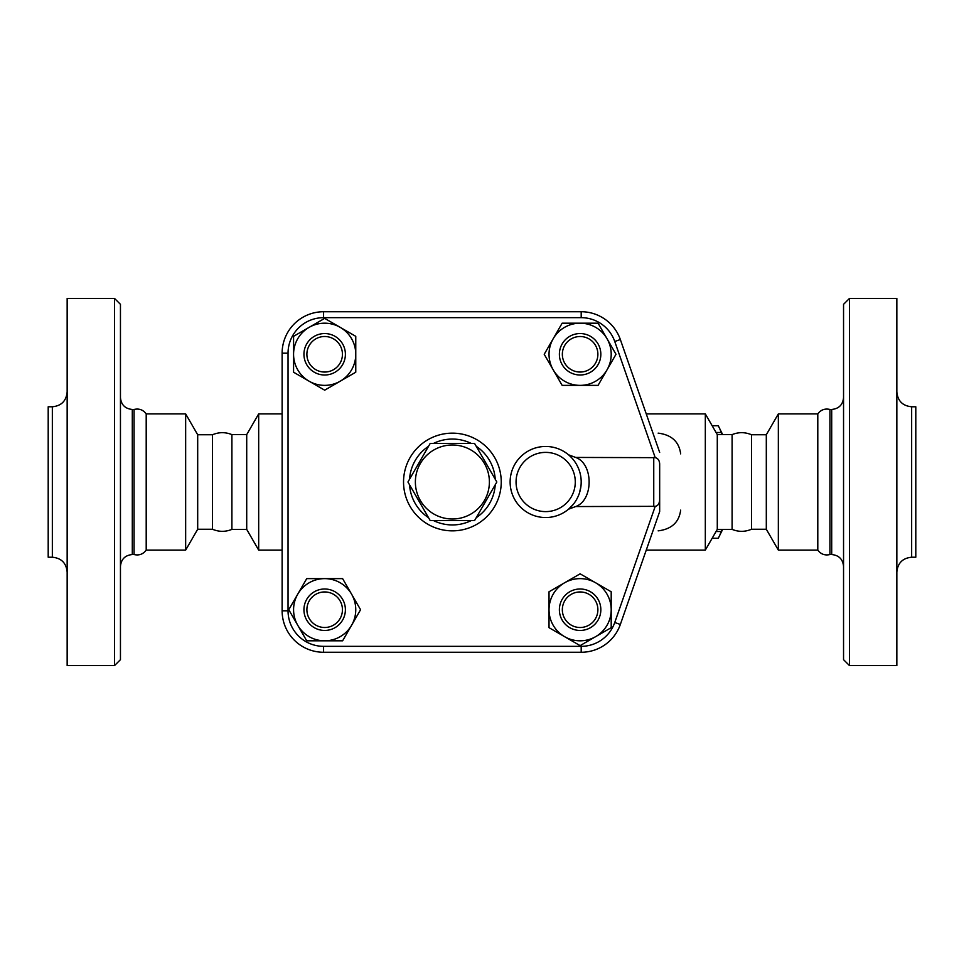 <?xml version="1.0" encoding="UTF-8"?>
<svg xmlns="http://www.w3.org/2000/svg" width="964" height="964" viewBox="0 0 964 964"><rect width="100%" height="100%" fill="white"/><g stroke="black" fill="none" stroke-linecap="round" stroke-linejoin="round"><path stroke-width="1.45" d="M496.834 482L474.613 520.5L430.161 520.5L407.941 482L430.161 443.5L474.613 443.5L496.834 482M415.376 482A37.018 37.018 0 0 0 470.89 514.053A37.018 37.018 0 0 0 470.89 449.947A37.018 37.018 0 0 0 415.376 482M501.244 482A48.863 48.863 0 0 0 427.956 439.692A48.863 48.863 0 0 0 427.956 524.308A48.863 48.863 0 0 0 501.244 482M231.902 434.619L246.712 434.619L246.712 529.381L231.902 529.381L231.902 434.619C225.419 431.993 218.948 432.029 212.502 434.752L197.692 434.752L185.654 413.893L146.203 413.893C143.13 409.784 139.081 408.302 134.068 409.459L132.297 409.459L132.297 554.541C125.103 555.252 121.151 559.204 120.452 566.386M231.902 529.381C225.419 532.008 218.948 531.971 212.502 529.248L212.502 434.752M212.502 529.248L197.692 529.248L197.692 434.752M197.692 529.248L185.654 550.107L185.654 413.893M185.654 550.107L146.203 550.107L146.203 413.893M146.203 550.107C143.13 554.216 139.081 555.698 134.068 554.541L134.068 409.459M120.452 482L120.452 659.665L114.523 665.582L114.523 298.418L120.452 304.335L120.452 482M114.523 665.582L67.155 665.582L67.155 298.418L114.523 298.418M52.345 406.784L52.345 557.216L48.2 557.216L48.2 406.784L52.345 406.784C61.334 405.904 66.275 400.976 67.155 391.987M246.712 529.381L258.677 550.107L258.677 413.893L246.712 434.619M568.543 454.815L575.689 457.442L655.231 457.659C657.906 458.286 659.388 460.346 659.665 463.817L659.665 511.607L620.346 624.455L659.665 511.607L659.665 500.183C659.256 503.871 657.773 505.919 655.231 506.341L575.689 506.558L568.543 509.185L573.267 504.377M659.665 452.393L620.346 339.545A41.452 41.452 0 0 0 581.196 311.733L323.579 311.733A41.452 41.452 0 0 0 282.127 353.198L282.127 610.802A41.452 41.452 0 0 0 323.579 652.266L581.196 652.266A41.452 41.452 0 0 0 620.346 624.455L614.755 622.503A35.535 35.535 0 0 1 581.196 646.338L581.196 652.266M293.574 372.224L293.574 336.328L309.119 327.35A31.089 31.089 0 0 0 309.119 381.202L293.574 372.224M309.119 327.35L324.663 318.373L340.208 327.35A31.089 31.089 0 0 0 309.119 327.35M340.208 327.35L355.764 336.328L355.764 354.282A31.089 31.089 0 0 0 340.208 327.35M562.157 323.181L598.066 323.181L607.043 338.738A31.089 31.089 0 0 0 553.191 338.738L562.157 323.181M607.043 338.738L616.008 354.282L607.043 369.827A31.089 31.089 0 0 0 607.043 338.738M607.043 369.827L598.066 385.371L580.111 385.371A31.089 31.089 0 0 0 607.043 369.827M611.2 591.776L611.2 627.672L595.656 636.65A31.089 31.089 0 0 0 595.656 582.798L611.2 591.776M595.656 636.65L580.111 645.627L564.567 636.65A31.089 31.089 0 0 0 595.656 636.65M564.567 636.65L549.022 627.672L549.022 609.718A31.089 31.089 0 0 0 564.567 636.65M355.764 354.282L355.764 372.224L340.208 381.202A31.089 31.089 0 0 0 355.764 354.282M340.208 381.202L324.663 390.179L309.119 381.202A31.089 31.089 0 0 0 340.208 381.202M324.663 375.008A20.726 20.726 0 0 0 342.618 343.919A20.726 20.726 0 0 0 306.721 343.919A20.726 20.726 0 0 0 324.663 375.008M324.663 372.044A17.762 17.762 0 0 1 309.275 345.389A17.762 17.762 0 0 1 340.051 345.389A17.762 17.762 0 0 1 324.663 372.044M580.111 385.371L562.157 385.371L553.191 369.827A31.089 31.089 0 0 0 580.111 385.371M553.191 369.827L544.214 354.282L553.191 338.738A31.089 31.089 0 0 0 553.191 369.827M559.385 354.282A20.726 20.726 0 0 0 590.474 372.224A20.726 20.726 0 0 0 590.474 336.328A20.726 20.726 0 0 0 559.385 354.282M562.349 354.282A17.762 17.762 0 0 1 588.992 338.894A17.762 17.762 0 0 1 588.992 369.67A17.762 17.762 0 0 1 562.349 354.282M549.022 609.718L549.022 591.776L564.567 582.798A31.089 31.089 0 0 0 549.022 609.718M564.567 582.798L580.111 573.821L595.656 582.798A31.089 31.089 0 0 0 564.567 582.798M580.111 588.992A20.726 20.726 0 0 0 562.157 620.081A20.726 20.726 0 0 0 598.066 620.081A20.726 20.726 0 0 0 580.111 588.992M580.111 591.956A17.762 17.762 0 0 1 595.499 618.611A17.762 17.762 0 0 1 564.723 618.611A17.762 17.762 0 0 1 580.111 591.956M342.618 640.819L306.721 640.819L297.743 625.262A31.089 31.089 0 0 0 351.595 625.262L342.618 640.819M297.743 625.262L288.766 609.718L297.743 594.173A31.089 31.089 0 0 0 297.743 625.262M297.743 594.173L306.721 578.629L324.663 578.629A31.089 31.089 0 0 0 297.743 594.173M324.663 578.629L342.618 578.629L351.595 594.173A31.089 31.089 0 0 0 324.663 578.629M351.595 594.173L360.572 609.718L351.595 625.262A31.089 31.089 0 0 0 351.595 594.173M345.389 609.718A20.726 20.726 0 0 0 314.3 591.776A20.726 20.726 0 0 0 314.3 627.672A20.726 20.726 0 0 0 345.389 609.718M342.437 609.718A17.762 17.762 0 0 1 315.782 625.106A17.762 17.762 0 0 1 315.782 594.33A17.762 17.762 0 0 1 342.437 609.718M571.736 457.852L573.206 459.551M574.857 461.756L576.111 463.672M576.532 464.407L578.026 467.323M578.894 469.408L579.436 470.962M581.196 481.361L581.147 483.868M580.906 486.519L579.4 493.17M577.93 496.882L576.617 499.448M575.568 501.196L574.833 502.28M581.196 482A35.535 35.535 0 0 0 545.66 446.465A35.535 35.535 0 0 0 510.125 482A35.535 35.535 0 0 0 545.66 517.535A35.535 35.535 0 0 0 581.196 482A35.535 35.535 0 0 0 545.66 446.465A35.535 35.535 0 0 0 510.125 482A35.535 35.535 0 0 0 545.66 517.535A35.535 35.535 0 0 0 581.196 482M659.665 463.817L659.665 500.183M575.677 506.558C593.607 500.292 593.607 463.708 575.677 457.442M460.274 652.266L450.128 652.266M722.072 434.619L721.229 432.487A61.443 15.906 -90 0 0 719.192 427.57L722.108 433.475A54.779 14.183 90 0 1 722.651 434.619M722.651 529.381A54.779 14.183 90 0 1 722.108 530.525L719.192 536.43A61.443 15.906 -90 0 0 721.229 531.513L722.072 529.381M718.204 425.739L712.155 425.739L718.204 425.739A61.443 15.906 -90 0 1 719.192 427.57M712.155 538.261L718.204 538.261A61.443 15.906 -90 0 0 719.192 536.43M716.047 531.513L721.229 531.513M716.047 432.487L721.229 432.487M658.159 433.137C671.607 434.824 679.102 441.741 680.656 453.875M680.656 510.125C679.102 522.259 671.607 529.176 658.159 530.863M717.288 529.381L717.288 434.619L732.098 434.619L732.098 529.381L717.288 529.381L705.323 550.107L705.323 413.893L646.254 413.893M732.098 529.381C738.581 532.02 745.052 531.971 751.498 529.248L751.498 434.752C745.052 432.029 738.581 431.98 732.098 434.619M751.498 529.248L766.308 529.248L766.308 434.752L751.498 434.752M766.308 529.248L778.346 550.107L778.346 413.893L766.308 434.752M778.346 550.107L817.797 550.107L817.797 413.893L778.346 413.893M817.797 550.107C820.87 554.216 824.919 555.698 829.932 554.541L829.932 409.459C824.919 408.302 820.87 409.784 817.797 413.893M843.548 482L843.548 659.665L849.477 665.582L849.477 298.418L843.548 304.335L843.548 482M849.477 665.582L896.845 665.582L896.845 298.418L849.477 298.418M911.655 406.784L911.655 557.216L915.8 557.216L915.8 406.784L911.655 406.784C902.666 405.904 897.725 400.976 896.845 391.987M495.231 484.772A42.934 42.934 0 0 1 476.216 517.716M471.408 520.5A42.934 42.934 0 0 1 433.366 520.5M428.558 517.716A42.934 42.934 0 0 1 409.543 484.772M409.543 479.228A42.934 42.934 0 0 1 428.558 446.284M433.366 443.5A42.934 42.934 0 0 1 471.408 443.5M476.216 446.284A42.934 42.934 0 0 1 495.231 479.228M581.196 646.338L323.579 646.338A35.535 35.535 0 0 1 288.043 610.802L288.043 353.198A35.535 35.535 0 0 1 323.579 317.662L581.196 317.662A35.535 35.535 0 0 1 614.755 341.497L620.346 339.545M614.755 341.497L655.231 457.659M581.196 317.662L581.196 311.733M323.579 317.662L323.579 311.733M288.043 353.198L282.127 353.198M288.043 610.802L282.127 610.802M323.579 646.338L323.579 652.266M655.231 506.341L614.755 622.503M575.279 482A29.607 29.607 0 0 1 530.863 507.642A29.607 29.607 0 0 1 530.863 456.358A29.607 29.607 0 0 1 575.279 482M653.749 457.442L653.749 506.558M829.932 409.459L831.703 409.459L831.703 554.541L829.932 554.541M134.068 554.541L132.297 554.541M132.297 409.459C125.103 408.748 121.151 404.796 120.452 397.614M52.345 557.216C61.334 558.096 66.275 563.024 67.155 572.014M282.127 413.893L258.677 413.893M282.127 550.107L258.677 550.107M705.323 550.107L646.254 550.107M717.288 434.619L705.323 413.893M831.703 554.541C838.897 555.252 842.849 559.204 843.548 566.386M831.703 409.459C838.897 408.748 842.849 404.796 843.548 397.614M911.655 557.216C902.666 558.096 897.725 563.024 896.845 572.014"/></g></svg>
